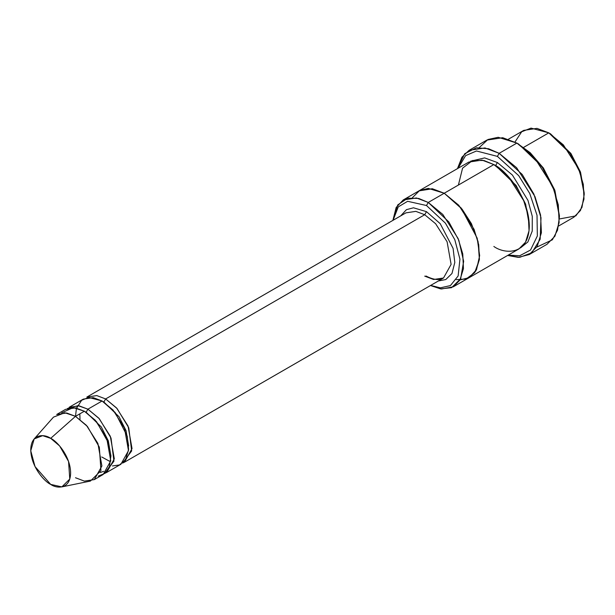 <?xml version="1.0" encoding="UTF-8"?>
<svg xmlns="http://www.w3.org/2000/svg" width="615" height="615" viewBox="0 0 615 615"><rect width="100%" height="100%" fill="white"/><g stroke="black" fill="none" stroke-linecap="round" stroke-linejoin="round"><path stroke-width="0.92" d="M405.915 212.867L415.855 211.368L424.711 214.727L426.487 211.652L413.48 207.793L406.415 209.677L400.711 215.873L406.415 209.677L413.48 207.793L426.487 211.652L440.217 223.675L453.086 248.391L454.808 262.459L451.971 273.49L445.775 279.548L438.31 281.001L445.775 279.548L451.971 273.49L454.808 262.459L453.086 248.391L440.217 223.675L426.487 211.652L424.711 214.727L105.642 398.943L103.866 402.01L119.041 416.747L126.052 430.623L128.673 445.99L126.052 430.623L119.041 416.747L103.866 402.01L105.642 398.943L116.558 407.953L128.028 426.003L132.033 448.596L124.445 462.211L122.585 463.087L131.672 450.933L128.75 427.794L117.042 408.491L105.642 398.943L424.711 214.727L415.855 211.368L405.915 212.867L86.838 397.082L96.778 395.583L105.642 398.943M559.435 216.772L554.638 189.804L543.13 167.649L518.668 144.11L516.892 143.087L528.808 151.928L542.415 167.649L554.43 190.765L559.435 216.772L557.551 230.156L552.355 239.819L536.772 247.122M497.397 156.387L518.722 175.659L529.746 193.494L537.026 215.288L537.341 235.952L530.537 250.021L519.675 255.755L508.228 255.11L519.675 255.755L530.537 250.021L537.341 235.952L537.026 215.288L529.746 193.494L518.722 175.659L497.397 156.387L476.494 150.983L465.586 155.649L458.09 168.264L465.586 155.649L476.494 150.983L497.397 156.387L499.165 153.32L497.397 156.387M507.606 255.463L519.706 257.324L531.783 252.819L540.162 239.25L541.008 217.733L533.882 194.094L522.197 174.437L499.165 153.32L516.631 167.734L534.989 196.623L540.577 215.096L541.4 232.762L537.164 246.469L529.246 254.549L518.299 257.37L507.606 255.463M426.487 205.518L445.421 223.176L454.808 239.704L459.935 259.161L458.129 275.997L450.395 285.598L440.279 287.843L430.677 285.406L440.279 287.843L450.395 285.598L458.129 275.997L459.935 259.161L454.808 239.704L445.421 223.176L426.487 205.518L407.63 201.297L398.259 206.894L393.07 220.278L398.259 206.894L407.63 201.297L426.487 205.518L428.263 202.45L426.487 205.518M430.485 285.521L440.54 288.873L451.579 287.682L460.666 278.695L463.649 261.321L458.798 240.227L448.842 221.93L428.263 202.45L442.815 214.458L458.106 238.528L462.764 253.926L463.449 268.647L459.928 280.063L453.324 286.798L441.439 288.996L430.485 285.521M584.25 194.255L580.291 171.623L570.782 153.32L550.571 133.878L548.803 132.855L570.067 153.32L580.076 172.584L584.25 194.255L581.936 207.47L575.817 215.888L559.389 218.971M558.589 226.028L573.864 217.21L580.468 210.476L583.989 199.052L583.304 184.331L578.646 168.941L563.355 144.863L548.803 132.855L523.673 147.362L548.803 132.855L536.98 128.374L523.734 130.372L508.459 139.19M94.31 479.608L103.174 474.488L110.762 460.873L106.756 438.287L95.287 420.23L84.37 411.22L75.507 416.34L86.423 425.349L97.893 443.407L101.898 465.993L94.31 479.608L84.37 481.107L75.507 477.747M50.691 438.349L59.624 445.944L68.549 461.442L69.772 479.062L61.861 486.888L50.691 484.397C56.526 488.687 70.356 489.771 70.633 472.881C70.356 455.684 56.526 440.786 50.691 438.349C44.857 434.052 31.019 432.975 30.75 449.857C31.019 467.054 44.857 481.952 50.691 484.397L35.032 466.585L30.765 450.795L34.171 438.933L42.681 435.658L50.691 438.349L75.507 416.34L50.691 438.349M61.861 486.888L90.405 481.076L100.952 470.636L99.322 447.136L87.422 426.479L75.507 416.34L76.329 409.229L75.507 416.34L64.821 412.757L53.482 417.124L34.171 438.933M77.59 405.623L76.652 408.091L81.649 400.265L88.691 397.436L102.098 400.988L87.914 409.175L98.831 418.185L110.3 436.243L114.313 458.828L106.718 472.443L104.858 473.319L113.944 461.165L111.023 438.034L99.315 418.723L87.914 409.175L86.146 412.242L101.314 426.979L108.325 440.855L110.946 456.23L108.325 440.855L101.314 426.979L86.146 412.242L87.914 409.175L78.136 405.685L67.427 408.483M85.27 411.758L86.146 412.242L85.27 411.758M61.669 412.834L73.247 407.614L84.37 411.22L96.547 421.667L108.524 443.023L110.931 455.784L109.447 466.616L104.665 473.481L98.208 476.133M102.997 401.526L103.866 402.01L102.997 401.526M529.246 254.549L546.973 244.316L554.891 236.237L559.12 222.53L558.305 204.864L552.716 186.391L534.358 157.501L516.892 143.087L499.165 153.32L516.892 143.087L502.709 137.706L486.811 140.105L469.084 150.337L484.981 147.946L499.165 153.32L488.556 148.745L476.387 147.808L464.755 153.689L457.468 168.625L461.903 157.232L469.084 150.337M497.397 162.529L495.621 165.604L516.108 185.453L525.625 204.149L529.292 224.944L525.625 204.149L516.108 185.453L495.621 165.604L497.397 162.529L512.426 175.075L527.97 200.398L532.275 216.319L532.244 231.079L527.885 241.956L520.628 247.807L527.885 241.956L532.244 231.079L532.275 216.319L527.97 200.398L512.426 175.075L497.397 162.529L484.658 157.909L470.613 161.184M494.744 165.112L495.621 165.604L494.744 165.112M458.398 185.046L462.565 168.187L472.574 160.484L483.92 160.484L493.845 164.582L428.263 202.45L444.215 193.233L458.767 205.249L474.065 229.318L478.724 244.716L479.408 259.438L475.879 270.861L469.283 277.588L475.879 270.854L479.408 259.438L478.724 244.716L474.065 229.318L458.767 205.249L444.215 193.233L493.845 164.582L482.029 160.1L468.776 162.099L419.146 190.75L432.399 188.751L444.215 193.233L432.268 188.728L418.9 190.896L432.399 188.751L444.215 193.233L461.119 207.955L477.186 238.174L479.654 255.632L476.54 269.631L469.16 277.657L460.005 279.94M453.324 286.798L469.03 277.734M469.283 277.588L518.914 248.937L525.518 242.202L529.038 230.779L528.354 216.057L523.696 200.667L508.405 176.59L493.845 164.582C504.215 168.917 528.815 195.401 529.3 225.982C528.815 256.001 504.215 254.087 493.845 246.454M124.445 462.211L443.515 277.995L451.11 264.381L447.105 241.787L435.628 223.737L424.711 214.727L435.628 223.737L447.105 241.787L451.11 264.381L443.515 277.995L433.575 279.494L424.711 276.135M106.718 472.443L120.901 464.256L128.489 450.641L124.484 428.055L113.014 409.997L102.098 400.988L93.234 397.628L83.294 399.127L69.111 407.315L79.051 405.815L87.914 409.175L102.098 400.988L115.159 412.488L127.228 436.158L128.604 449.442L125.606 459.605L119.533 464.94L112.422 465.947M456.338 279.641L466.047 279.033L474.68 272.699L479.393 259.584L478.109 241.733L471.436 223.66L462.05 209.092L444.215 193.233L428.332 188.405L419.661 190.465L412.473 197.615M392.877 220.385L396.16 207.47L403.194 199.967L416.44 197.969L428.263 202.45L418.677 198.437L407.707 198.161L397.744 204.926L392.877 220.385M479.285 147.538L487.941 139.497L498.196 137.291L516.892 143.087L530.215 152.704L543.406 168.056L554.93 190.604L559.427 215.734M56.703 414.479L66.643 412.98L75.507 416.34L84.37 411.22L75.507 407.86L65.567 409.359L56.703 414.479M514.97 142.027L521.674 131.779L531.029 128.112L548.803 132.855L550.571 133.878L571.058 153.727L580.575 172.423L584.242 193.21M518.668 144.11L516.892 143.087M550.571 133.878L548.803 132.855M103.689 471.298L100.268 472.528M109.778 461.373L101.713 456.96M80.019 419.392L79.819 413.849M403.194 199.967L419.146 190.75M443.515 277.995C441.985 278.972 437.073 281.778 425.972 276.004"/></g></svg>
